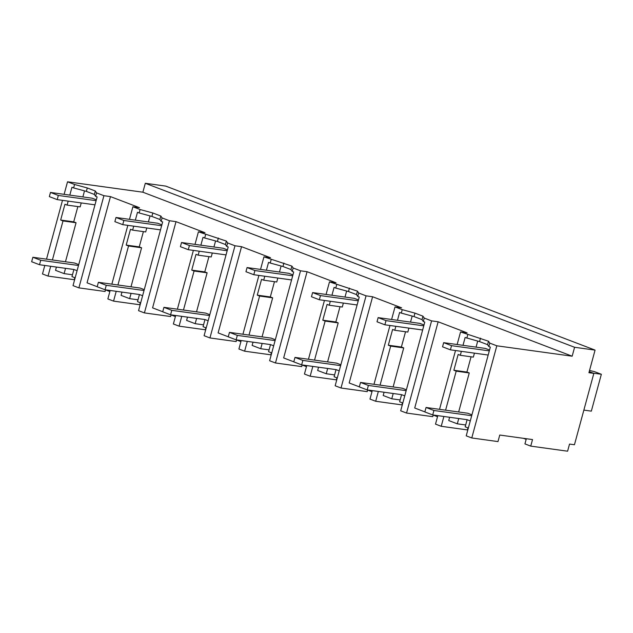 <?xml version="1.0" encoding="UTF-8"?>
<svg xmlns="http://www.w3.org/2000/svg" width="633" height="633" viewBox="0 0 633 633"><rect width="100%" height="100%" fill="white"/><g stroke="black" fill="none" stroke-linecap="round" stroke-linejoin="round"><path stroke-width="0.95" d="M593.841 373.383L588.927 372.71L595.067 350.112L574.59 347.28L572.169 356.205L496.818 345.8L471.775 437.965L497.981 441.589L499.761 435.045L532.519 439.571L530.739 446.115L567.595 451.202L569.534 444.065L574.447 444.746L593.841 373.383L589.22 371.618M496.818 345.8L489.76 343.102L488.826 346.536L490.33 347.113L466.22 435.844L471.775 437.965M468.341 428.043L465.176 426.824L467.114 419.695L470.279 420.905M465.674 424.98L457.311 423.825L448.734 420.549L449.62 417.274M530.739 446.115L524.931 443.891L526.34 438.716M526.158 439.365L523.396 438.313M595.067 350.112L165.775 186.11L145.305 183.285L574.59 347.28M572.169 356.205L142.876 192.203L145.305 183.285M142.876 192.203L67.533 181.798L64.123 194.331M489.76 343.102L488.502 341.219L460.555 331.945L467.107 332.847L438.139 321.786L431.587 320.876L424.229 318.067L422.971 316.184L414.963 313.129L402.232 309.664L395.024 306.91L401.575 307.812L372.608 296.75L366.056 295.84L358.697 293.032L357.439 291.148L329.484 281.875L336.036 282.777L321.619 277.27L307.076 271.715L300.525 270.805L293.166 267.996L291.908 266.113L263.953 256.84L270.505 257.742L256.088 252.235L241.545 246.68L234.985 245.77L227.627 242.961L226.369 241.078L198.422 231.805L204.973 232.707L176.006 221.645L169.454 220.735L162.095 217.926L160.837 216.043L152.83 212.989L140.099 209.523L132.89 206.769L139.442 207.671L110.474 196.61L103.923 195.7L96.564 192.891L95.306 191.008L87.291 187.954L74.567 184.488L67.533 181.798M488.502 341.219L487.568 344.661L488.826 346.536M463.008 345.333L465.136 337.492L479.561 341.606L487.568 344.661M471.696 415.699L433.921 410.485L426.056 407.478L424.846 411.941L432.711 414.939L467.114 419.695M457.311 423.825L458.743 418.54M445.6 410.176L456.203 371.152L469.259 372.956L458.656 411.98M467.977 427.9L467.431 429.918L441.225 426.294L443.891 416.482M460.555 331.945L457.137 344.518M455.507 350.532L439.524 409.337M437.814 415.644L435.512 424.118L441.225 426.294M438.139 321.786L414.71 408.008L424.862 411.885M431.587 320.876L406.544 413.048L432.75 416.672L433.186 415.066M395.024 306.91L391.605 319.483M389.968 325.497L373.992 384.302M372.275 390.608L369.981 399.083L375.685 401.259L378.352 391.447M372.608 296.75L349.179 382.973L359.33 386.85M366.056 295.84L341.013 388.013L367.219 391.637L367.654 390.031M329.484 281.875L326.074 294.448M324.436 300.461L308.461 359.267M306.744 365.573L304.441 374.048L310.154 376.224L312.821 366.412M307.076 271.715L283.647 357.938L293.799 361.815M300.525 270.805L275.482 362.978L301.688 366.602L302.123 364.996M263.953 256.84L260.535 269.413M258.905 275.426L242.93 334.232M241.213 340.538L238.91 349.012L244.623 351.188L247.289 341.377M241.545 246.68L218.116 332.903L228.26 336.78M234.985 245.77L209.942 337.943L236.156 341.567L236.592 339.961M198.422 231.805L195.004 244.378M193.374 250.391L177.39 309.197M175.681 315.503L173.379 323.977L179.092 326.153L181.758 316.342M176.006 221.645L152.585 307.867L162.728 311.745M169.454 220.735L144.411 312.908L170.625 316.532L171.06 314.925M132.89 206.769L129.472 219.342M127.834 225.356L111.859 284.162M110.15 290.468L107.847 298.942L113.56 301.118L116.219 291.307M110.474 196.61L87.045 282.832L97.197 286.709M103.923 195.7L78.88 287.873L105.086 291.496L105.521 289.89M62.493 200.344L46.518 259.15M44.801 265.456L42.49 273.97L48.021 276.083L50.687 266.271M52.404 259.965L63.007 220.941L76.063 222.745L65.46 261.769M68.174 201.128L67.098 205.092L64.946 204.269L60.657 220.047L63.007 220.941M69.812 195.122L71.94 187.281L73.634 187.93L74.567 184.488M87.291 187.954L86.357 191.388L73.634 187.93M95.306 191.008L94.372 194.45L86.357 191.388M96.564 192.891L95.63 196.333L94.372 194.45M95.63 196.333L97.134 196.903L73.024 285.633L78.88 287.873M109.857 291.544L105.284 289.795M117.936 285L128.539 245.976L141.594 247.78L130.991 286.804M133.713 226.163L132.637 230.127L130.477 229.304L126.196 245.082L128.539 245.976M135.343 220.157L137.472 212.316L139.165 212.965L140.099 209.523M152.83 212.989L151.888 216.423L139.165 212.965M160.837 216.043L159.904 219.485L151.888 216.423M162.095 217.926L161.162 221.368L159.904 219.485M144.411 312.908L138.556 310.668L162.665 221.938L161.162 221.368M175.388 316.579L170.815 314.83M183.467 310.035L194.07 271.011L207.126 272.815L196.523 311.84M199.245 251.198L198.169 255.162L196.008 254.339L191.728 270.117L194.07 271.011M200.875 245.193L203.003 237.351L204.696 238L205.638 234.558M218.361 238.024L217.428 241.458L204.696 238M226.369 241.078L225.435 244.52L217.428 241.458M227.627 242.961L226.693 246.403L225.435 244.52M209.942 337.943L204.087 335.704L228.196 246.973L226.693 246.403M240.92 341.614L236.346 339.866M249.006 335.071L259.609 296.046L272.665 297.85L262.062 336.875M264.776 276.233L263.7 280.197L261.548 279.375L257.259 295.152L259.609 296.046M266.414 270.228L268.542 262.386L270.236 263.035L271.169 259.593M283.893 263.059L282.959 266.493L270.236 263.035M291.908 266.113L290.966 269.555L282.959 266.493M293.166 267.996L292.224 271.438L290.966 269.555M275.482 362.978L269.618 360.739L293.728 272.008L292.224 271.438M306.451 366.649L301.886 364.901M314.538 360.106L325.14 321.081L338.196 322.885L327.593 361.91M330.307 301.268L329.231 305.233L327.079 304.41L322.79 320.187L325.14 321.081M331.945 295.263L334.074 287.422L335.767 288.07L336.701 284.628M349.424 288.094L348.49 291.536L335.767 288.07M357.439 291.148L356.506 294.59L348.49 291.536M358.697 293.032L357.764 296.473L356.506 294.59M341.013 388.013L335.158 385.774L359.259 297.043L357.764 296.473M371.99 391.685L367.417 389.936M380.069 385.141L390.672 346.116L403.727 347.921L393.125 386.945M395.847 326.304L394.77 330.268L392.61 329.445L388.322 345.222L390.672 346.116M397.477 320.298L399.605 312.457L401.298 313.106L402.232 309.664M414.963 313.129L414.022 316.571L401.298 313.106M422.971 316.184L422.037 319.625L414.022 316.571M424.229 318.067L423.295 321.509L422.037 319.625M406.544 413.048L400.689 410.809L424.798 322.078L423.295 321.509M437.522 416.72L432.948 414.971M461.378 351.339L460.302 355.303L458.142 354.48L453.861 370.258L456.203 371.152M467.763 334.699L466.83 338.141M480.494 338.164L479.561 341.606M460.302 355.303L473.357 357.107L474.434 353.143M476.063 347.137L477.709 341.1M471.063 356.79L466.917 372.054L469.259 372.956M453.861 370.258L466.917 372.054M402.81 403.007L399.637 401.789L401.575 394.66L404.748 395.87M400.143 399.945L391.772 398.79L383.202 395.514L384.089 392.238M375.685 401.259L401.9 404.883L402.446 402.865M337.278 377.972L334.105 376.754L336.044 369.625L339.217 370.835M334.612 374.91L326.24 373.755L317.663 370.479L318.557 367.203M310.154 376.224L336.368 379.847L336.914 377.83M271.747 352.937L268.574 351.719L270.513 344.589L273.685 345.8M269.072 349.875L260.709 348.72L252.132 345.444L253.026 342.168M244.623 351.188L270.829 354.812L271.383 352.795M206.208 327.902L203.043 326.683L204.981 319.554L208.146 320.765M203.541 324.84L195.178 323.685L186.6 320.409L187.487 317.133M179.092 326.153L205.298 329.777L205.844 327.759M140.676 302.859L137.503 301.648L139.442 294.519L142.615 295.73M138.01 299.805L129.646 298.649L121.069 295.374L121.955 292.098M113.56 301.118L139.766 304.742L140.312 302.724M75.145 277.824L71.972 276.613L73.911 269.484L77.084 270.695M72.478 274.769L64.107 273.614L55.538 270.338L56.424 267.063M48.021 276.083L74.235 279.707L74.781 277.689M60.657 220.047L73.713 221.843L76.063 222.745M77.867 206.58L73.713 221.843M67.098 205.092L80.162 206.896L81.238 202.932M82.868 196.918L84.505 190.889M126.196 245.082L139.252 246.878L141.594 247.78M143.398 231.615L139.252 246.878M132.637 230.127L145.693 231.931L146.769 227.967M148.399 221.954L150.037 215.924M191.728 270.117L204.783 271.913L207.126 272.815M208.93 256.65L204.783 271.913M198.169 255.162L211.224 256.966L212.3 253.002M213.93 246.989L215.576 240.959M257.259 295.152L270.315 296.948L272.665 297.85M274.461 281.685L270.315 296.948M263.7 280.197L276.756 282.001L277.832 278.037M279.469 272.024L281.107 265.995M322.79 320.187L335.846 321.983L338.196 322.885M340 306.72L335.846 321.983M329.231 305.233L342.287 307.037L343.363 303.072M345.001 297.059L346.639 291.03M388.322 345.222L401.377 347.019L403.727 347.921M405.531 331.755L401.377 347.019M394.77 330.268L407.826 332.072L408.902 328.108M410.532 322.102L412.17 316.065M406.164 390.664L368.39 385.45L360.525 382.443L359.315 386.905L367.18 389.904L401.575 394.66M391.772 398.79L393.212 393.504M340.633 365.629L302.859 360.414L294.994 357.408L293.783 361.87L301.648 364.869L336.044 369.625M326.24 373.755L327.68 368.469M275.094 340.594L237.328 335.379L229.463 332.372L228.252 336.835L236.117 339.834L270.513 344.589M260.709 348.72L262.149 343.434M209.563 315.558L171.788 310.344L163.931 307.337L162.713 311.8L170.578 314.799L204.981 319.554M195.178 323.685L196.61 318.399M144.031 290.523L106.257 285.309L98.392 282.302L97.181 286.765L105.046 289.764L139.442 294.519M129.646 298.649L131.078 293.364M78.5 265.488L40.726 260.274L32.861 257.267L31.65 261.73L39.515 264.729L73.911 269.484M64.107 273.614L65.547 268.329M426.056 407.478L467.779 413.238L471.933 414.829M432.711 414.939L433.921 410.485M360.525 382.443L402.248 388.203L406.402 389.793M367.18 389.904L368.39 385.45M294.994 357.408L336.716 363.168L340.87 364.758M301.648 364.869L302.859 360.414M229.463 332.372L271.185 338.133L275.331 339.723M236.117 339.834L237.328 335.379M163.931 307.337L205.646 313.098L209.8 314.688M170.578 314.799L171.788 310.344M98.392 282.302L140.115 288.062L144.269 289.645M105.046 289.764L106.257 285.309M32.861 257.267L74.583 263.027L78.737 264.61M39.515 264.729L40.726 260.274M489.309 350.88L451.535 345.665L443.67 342.659L485.392 348.419L489.546 350.009M488.178 355.042L450.403 349.827L451.535 345.665M450.403 349.827L442.538 346.821L443.67 342.659M423.77 325.845L386.003 320.63L378.138 317.624L419.861 323.384L424.007 324.974M422.646 330.007L384.872 324.792L386.003 320.63M384.872 324.792L377.007 321.786L378.138 317.624M358.238 300.81L320.472 295.595L312.607 292.588L354.322 298.349L358.476 299.939M357.107 304.971L319.341 299.757L320.472 295.595M319.341 299.757L311.476 296.75L312.607 292.588M292.707 275.774L254.933 270.56L247.068 267.553L288.79 273.314L292.944 274.904M291.576 279.936L253.801 274.722L254.933 270.56M253.801 274.722L245.944 271.715L247.068 267.553M227.176 250.739L189.402 245.525L181.536 242.518L223.259 248.278L227.413 249.869M226.044 254.901L188.27 249.687L189.402 245.525M188.27 249.687L180.405 246.68L181.536 242.518M161.644 225.704L123.87 220.49L116.005 217.483L157.728 223.243L161.882 224.834M160.513 229.866L122.739 224.652L123.87 220.49M122.739 224.652L114.874 221.645L116.005 217.483M96.105 200.669L58.339 195.455L50.474 192.448L92.196 198.208L96.343 199.799M94.974 204.831L57.207 199.617L58.339 195.455M57.207 199.617L49.342 196.61L50.474 192.448M589.529 370.479L594.316 371.587L601.35 374.269L593.216 373.146M601.35 374.269L591.333 411.141L583.863 410.105"/></g></svg>
